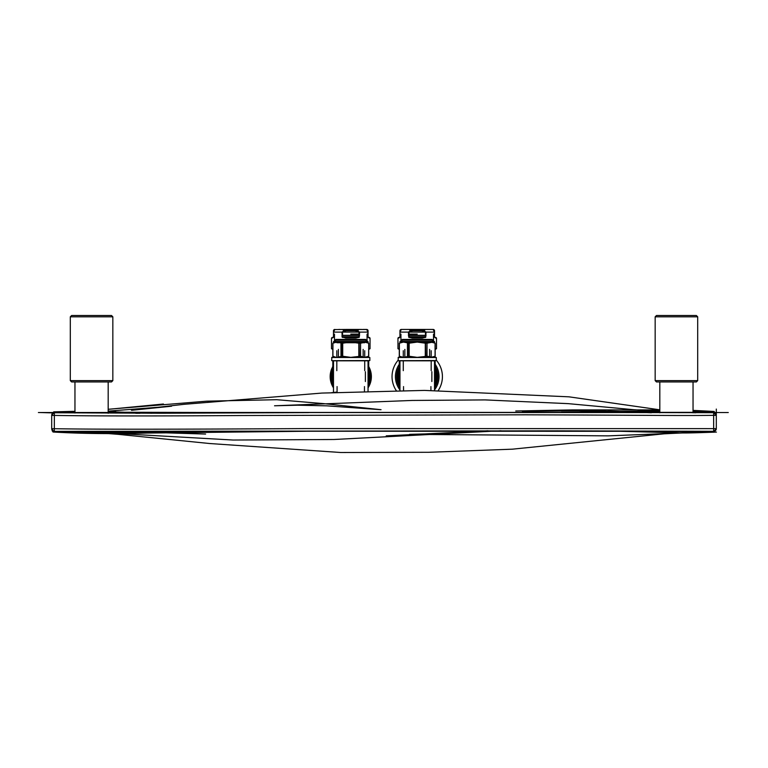 <?xml version="1.0" encoding="UTF-8"?>
<svg xmlns="http://www.w3.org/2000/svg" width="768" height="768" viewBox="0 0 768 768"><rect width="100%" height="100%" fill="white"/><g stroke="black" fill="none" stroke-linecap="round" stroke-linejoin="round"><path stroke-width="1.15" d="M53.856 412.512L713.654 412.349A2.659 2.659 180 0 1 716.304 415.008L716.304 428.64L305.424 428.582C176.899 429.36 93.206 429.408 54.355 428.707L51.696 428.707L51.696 427.93M54.326 412.387L54.355 415.421C92.89 416.074 155.712 416.112 242.822 415.517L525.686 414.806C661.363 415.286 675.696 415.766 713.645 415.344L713.626 412.694A2.659 2.659 180 0 1 716.304 415.344A2.659 2.659 0 0 0 713.626 412.694L713.674 412.349M659.818 412.051L570.403 412.262M283.68 412.704L108.182 412.214M54.326 412.186L52.397 413.04L51.706 415.19L54.326 412.186L74.957 412.378L54.307 412.186L51.696 415.046L51.706 428.707A2.659 2.659 180 0 0 54.307 431.366L54.355 415.421L51.696 415.421L51.696 416.122L51.696 415.421A2.659 2.659 -0 0 1 54.394 412.762L161.069 413.232L308.621 412.618M713.75 431.722L716.304 428.64A2.659 2.659 -0 0 1 713.674 431.299L305.424 431.242C176.909 432.019 93.206 432.067 54.307 431.366L557.606 430.829L713.674 431.299L713.645 415.344L716.304 415.344L716.304 409.066L716.304 415.306L713.645 412.646M284.15 431.309L299.386 431.357M501.965 431.165L570.25 430.877M74.957 413.021L74.957 381.955L111.504 381.955L71.635 381.955L70.301 380.621L112.838 380.621L70.301 380.621L70.301 316.819L91.565 316.819L70.301 316.819L71.635 315.494L111.504 315.494L71.635 315.494M108.182 413.27L108.182 381.955M659.818 412.8L659.818 381.955L696.365 381.955L656.496 381.955L655.162 380.621L676.435 380.621L655.162 380.621L655.162 316.819L697.699 316.819L655.162 316.819L656.496 315.494L696.365 315.494L656.496 315.494M693.043 412.81L693.043 381.955M91.565 316.819L112.838 316.819L91.565 316.819M676.435 380.621L697.699 380.621L676.435 380.621M431.184 350.717L431.184 357.36L433.181 357.36L427.018 356.256L427.018 343.181L433.181 342.077A0.662 0.662 0 0 1 432.518 341.414L434.246 341.414M431.184 361.018L431.184 370.656M403.277 350.717L403.277 357.36M403.277 360.682L403.277 370.656M430.925 386.602L430.925 387.274M430.925 387.936L430.925 390.365M403.536 386.602L403.536 387.274M403.536 387.936L403.536 390.643M404.851 349.382L404.851 357.36M429.61 349.382L429.61 357.36M364.723 350.717L364.723 357.36M364.723 361.018L364.723 370.656M336.816 350.717L336.816 357.36M336.816 360.682L336.816 370.656M364.464 386.602L364.464 387.274M364.464 387.936L364.464 391.517M337.075 386.602L337.075 387.274M337.075 387.936L337.075 392.256M338.39 349.382L338.39 357.36M363.149 349.382L363.149 357.36M331.718 392.64L333.13 392.582M336.48 392.122L333.485 392.458L333.485 360.816L368.045 360.816L368.045 391.411M399.955 390.701L399.955 360.816L434.515 360.816L434.515 390.355M431.856 371.75L431.856 381.523M399.955 360.816L434.515 360.816M365.395 371.75L365.395 381.523M333.485 360.816L368.045 360.816M398.16 360.557L398.285 357.36L436.301 357.494L436.301 360.557L398.285 360.682L436.301 360.557M427.018 356.256L417.235 357.36L403.421 357.36L431.04 357.36L401.28 357.36L399.283 356.208L399.283 357.36M431.52 357.35L402.941 357.35M331.699 360.557L331.824 357.36L369.84 357.494L369.84 360.557L331.824 360.682L369.84 360.557M360.557 356.256L350.765 357.36L336.96 357.36L364.579 357.36L360.557 356.256L360.557 343.181L366.72 342.077A0.662 0.662 0 0 1 366.058 341.414L367.786 341.414M365.059 357.35L336.48 357.35M350.765 357.36L342.403 356.208L336.96 357.36L366.72 357.36L368.717 356.208L368.717 357.36M435.178 357.36L435.178 343.229L435.178 356.208L435.158 343.229L433.181 342.077L433.181 341.414M425.29 356.256L425.29 343.181L417.235 342.077L431.04 342.077L435.072 343.181L435.072 356.256L431.04 357.36M426.797 356.208L427.018 343.181M426.797 343.229L425.29 343.181M417.235 357.36L409.171 356.256L409.171 343.181L417.235 342.077L403.421 342.077L399.302 343.229L403.421 342.077L409.171 343.181M402.182 357.254L399.389 356.256L403.421 357.36L409.171 356.256M399.302 343.229L399.302 356.208L399.302 343.229M399.283 356.208L399.283 343.229L401.28 342.077A0.662 0.662 0 0 0 401.942 341.414L401.28 342.077L403.421 342.077M432.518 340.08L432.518 341.414L401.942 341.414L401.942 340.08L432.518 340.08A0.662 0.662 0 0 0 431.856 339.418L402.605 339.418A0.662 0.662 0 0 0 401.942 340.08M407.261 339.686L430.522 339.418M417.235 339.418C430.378 339.418 430.378 339.418 417.235 339.418C404.083 339.418 404.083 339.418 417.235 339.418L403.939 339.418M335.722 357.254L332.822 356.208L332.822 343.229L332.822 356.208L332.842 343.229L334.819 342.077L336.96 342.077L332.928 343.181L336.96 342.077L350.765 342.077L342.403 343.229L336.96 342.077M358.829 356.256L358.829 343.181L350.765 342.077L364.579 342.077L368.717 343.229L368.611 356.256L364.579 357.36M360.336 356.208L360.557 343.181M360.336 343.229L358.829 343.181M334.819 341.414L334.819 342.077A0.662 0.662 0 0 0 335.482 341.414L366.058 341.414L366.058 340.08A0.662 0.662 0 0 0 365.395 339.418L336.144 339.418A0.662 0.662 0 0 0 335.482 340.08L335.482 341.414L333.754 341.414M336.144 339.418L365.395 339.418L336.144 339.418M336.883 342.739L364.656 342.739M400.214 341.414L401.942 341.414M399.955 342.845L399.955 341.674L401.885 341.674M434.515 342.845L434.515 341.674L432.576 341.674M435.178 366.509L435.178 360.682M399.283 366.509L399.283 360.682M434.515 381.475A17.942 17.942 0 0 0 434.515 371.798M399.955 371.798A17.942 17.942 0 0 0 399.955 381.475M399.504 385.766A1.997 1.997 0 0 1 399.283 384.854L399.283 368.419A1.997 1.997 0 0 1 399.504 367.498A19.939 19.939 0 0 1 399.955 366.691A19.939 19.939 0 0 0 399.504 367.498L398.918 367.2A20.602 20.602 0 0 1 399.955 365.414A20.602 20.602 0 0 0 398.918 367.2L397.315 371.357A20.602 20.602 0 0 0 397.315 381.907L398.918 386.074A20.602 20.602 0 0 0 399.955 387.859A20.602 20.602 0 0 1 398.918 386.074L397.315 381.907L397.958 381.744L398.621 384.854A2.659 2.659 0 0 0 398.918 386.074A2.659 2.659 0 0 1 398.621 384.854A2.659 2.659 0 0 0 398.918 386.074A20.602 20.602 0 0 1 398.602 385.44A20.602 20.602 0 0 0 398.918 386.074L399.504 385.766A19.939 19.939 0 0 0 399.955 386.582M434.957 367.498A1.997 1.997 0 0 1 435.178 368.419L435.178 384.854A1.997 1.997 0 0 1 434.957 385.766A19.939 19.939 0 0 1 434.515 386.582A19.939 19.939 0 0 0 434.957 385.766L435.542 386.074A20.602 20.602 0 0 1 434.515 387.859A20.602 20.602 0 0 0 435.542 386.074L437.146 381.907A20.602 20.602 0 0 0 437.146 371.357L435.542 367.2A20.602 20.602 0 0 0 434.515 365.414A20.602 20.602 0 0 1 435.542 367.2A2.659 2.659 0 0 1 435.84 368.419A2.659 2.659 0 0 0 435.542 367.2L437.146 371.357L436.502 371.53L435.84 368.419A2.659 2.659 0 0 0 435.542 367.2A20.602 20.602 0 0 1 435.859 367.824A20.602 20.602 0 0 0 435.542 367.2L434.957 367.498A19.939 19.939 0 0 0 434.515 366.691M397.315 371.357L398.621 368.419A2.659 2.659 0 0 1 398.918 367.2L397.958 371.53L397.315 371.357A20.602 20.602 0 0 0 398.371 384.931A20.602 20.602 0 0 1 396.624 376.637A20.602 20.602 0 0 0 397.315 381.907M399.283 368.419L398.621 368.419L398.621 384.854L399.283 384.854M435.178 384.854L436.003 385.133L437.146 381.907L436.502 381.744L435.542 386.074A2.659 2.659 0 0 0 435.84 384.854L435.84 368.419L435.178 368.419M437.146 381.907A20.602 20.602 0 0 0 437.837 376.637A20.602 20.602 0 0 1 436.099 384.912A20.602 20.602 0 0 0 436.09 368.342A20.602 20.602 0 0 1 437.837 376.637A20.602 20.602 0 0 0 437.146 371.357M398.362 368.362A20.602 20.602 0 0 0 396.624 376.637A20.602 20.602 0 0 1 398.362 368.362M408.931 337.421L425.539 337.421L408.931 337.421L425.741 337.21L426.058 332.102L434.362 332.102L433.181 329.453A1.325 1.325 0 0 1 434.515 330.778L434.515 336.758A0.662 0.662 0 0 0 434.554 336.989L435.178 337.421A0.662 0.643 90 0 1 435.821 338.093L435.581 338.064M425.539 337.421L417.235 337.421L422.16 337.421L422.333 338.093L425.741 337.21M426.058 335.434L408.403 335.434M422.16 337.421L408.72 337.21L408.403 332.102L426.058 332.102L408.403 332.102L412.579 329.453L433.181 329.453L401.28 329.453L421.882 329.453L426.058 332.102L425.453 332.102L425.453 336.758L409.008 336.758L409.008 332.102L412.579 330.778L421.882 330.778L425.453 332.102M408.403 335.328L426.058 335.328M417.235 334.099L408.403 334.099L417.235 334.099M408.72 337.21L412.128 338.093L422.333 338.093M398.65 338.093L397.958 338.093L398.65 338.093A0.662 0.643 -90 0 1 399.283 337.421L399.907 336.989L399.283 337.421A0.662 0.643 90 0 0 398.65 338.093L399.888 337.325M435.821 338.093L434.525 337.21L435.821 338.093M434.554 336.989A0.662 0.662 0 0 1 434.515 336.758L434.362 332.102L434.362 336.758L435.178 337.421L434.525 337.21M433.181 329.453L434.515 330.778L433.181 329.453A1.325 1.325 0 0 1 434.515 330.778A1.325 1.325 0 0 0 433.181 329.453L433.507 329.539M434.246 330.902L434.362 331.901M400.118 331.565L400.186 331.085M400.454 330.163L401.28 329.453L400.099 332.102L409.008 332.102M399.955 330.778L401.28 329.453A1.325 1.325 -0 0 0 399.955 330.778A1.325 1.325 -0 0 1 401.28 329.453A1.325 1.325 0 0 0 399.955 330.778L399.936 337.21M412.301 337.421L412.128 338.093M399.283 349.382L397.958 348.72L399.283 348.72M333.485 342.845L333.485 341.674L335.424 341.674M368.045 342.845L368.045 341.674L366.115 341.674M368.717 366.509L368.717 360.682M332.822 366.509L332.822 360.682M332.822 357.36L332.822 356.208M368.045 381.475A17.942 17.942 0 0 0 368.045 371.798M333.485 371.798A17.942 17.942 0 0 0 333.485 381.475M333.043 385.766A1.997 1.997 0 0 1 332.822 384.854L332.822 368.419A1.997 1.997 0 0 1 333.043 367.498A19.939 19.939 0 0 1 333.485 366.691A19.939 19.939 0 0 0 333.043 367.498L332.458 367.2A20.602 20.602 0 0 1 333.485 365.414A20.602 20.602 0 0 0 332.458 367.2L330.854 371.357A20.602 20.602 0 0 0 330.854 381.907L332.458 386.074A20.602 20.602 0 0 0 333.485 387.859A20.602 20.602 0 0 1 332.458 386.074L330.854 381.907L331.498 381.744L332.16 384.854A2.659 2.659 0 0 0 332.458 386.074A2.659 2.659 0 0 1 332.16 384.854A2.659 2.659 0 0 0 332.458 386.074A20.602 20.602 0 0 1 332.141 385.44A20.602 20.602 0 0 0 332.458 386.074L333.043 385.766A19.939 19.939 0 0 0 333.485 386.582M368.496 367.498A1.997 1.997 0 0 1 368.717 368.419L368.717 384.854A1.997 1.997 0 0 1 368.496 385.766A19.939 19.939 0 0 1 368.045 386.582A19.939 19.939 0 0 0 368.496 385.766L369.082 386.074A20.602 20.602 0 0 1 368.045 387.859A20.602 20.602 0 0 0 369.082 386.074L370.685 381.907A20.602 20.602 0 0 0 370.685 371.357L369.082 367.2A20.602 20.602 0 0 0 368.045 365.414A20.602 20.602 0 0 1 369.082 367.2A2.659 2.659 0 0 1 369.379 368.419A2.659 2.659 0 0 0 369.082 367.2L370.685 371.357L370.042 371.53L369.379 368.419A2.659 2.659 0 0 0 369.082 367.2A20.602 20.602 0 0 1 369.398 367.824A20.602 20.602 0 0 0 369.082 367.2L368.496 367.498A19.939 19.939 0 0 0 368.045 366.691M330.854 371.357L332.16 368.419A2.659 2.659 0 0 1 332.458 367.2L331.498 371.53L330.854 371.357A20.602 20.602 0 0 0 331.91 384.931A20.602 20.602 0 0 1 330.163 376.637A20.602 20.602 0 0 0 330.854 381.907M332.822 368.419L332.16 368.419L332.16 384.854L332.822 384.854M368.717 384.854L369.542 385.133L370.685 381.907L370.042 381.744L369.082 386.074A2.659 2.659 0 0 0 369.379 384.854L369.379 368.419L368.717 368.419M370.685 381.907A20.602 20.602 0 0 0 371.376 376.637A20.602 20.602 0 0 1 369.638 384.912A20.602 20.602 0 0 0 369.629 368.342A20.602 20.602 0 0 1 371.376 376.637A20.602 20.602 0 0 0 370.685 371.357M331.901 368.362A20.602 20.602 0 0 0 330.163 376.637A20.602 20.602 0 0 1 331.901 368.362M342.461 337.421L359.069 337.421L342.461 337.421L359.28 337.21L359.597 332.102L367.901 332.102L366.72 329.453A1.325 1.325 0 0 1 368.045 330.778L368.045 336.758A0.662 0.662 0 0 0 368.093 336.989L368.717 337.421A0.662 0.643 90 0 1 369.35 338.093L369.12 338.064M359.069 337.421L350.765 337.421L355.699 337.421L355.872 338.093L359.28 337.21M359.597 335.434L341.942 335.434M350.765 329.453L361.738 329.453M341.942 335.328L359.597 335.328M350.765 334.099L359.597 334.099L350.765 334.099M367.046 329.539L346.118 329.453L355.421 329.453L359.597 332.102L341.942 332.102L359.597 332.102L358.992 332.102L358.992 336.758L342.547 336.758L342.547 332.102L346.118 330.778L355.421 330.778L358.992 332.102M355.699 337.421L341.942 336.758L345.667 338.093L355.872 338.093M332.179 338.093L331.498 338.093L332.179 338.093A0.662 0.643 -90 0 1 332.822 337.421L333.446 336.989L332.822 337.421A0.662 0.643 90 0 0 332.179 338.093L333.427 337.325M369.35 338.093L368.064 337.21L369.35 338.093M368.093 336.989A0.662 0.662 0 0 1 368.045 336.758L367.901 332.102L367.901 336.758L368.717 337.421L368.064 337.21M367.786 330.902L367.901 331.901M366.72 329.453L368.045 330.778L366.72 329.453A1.325 1.325 0 0 1 368.045 330.778A1.325 1.325 0 0 0 366.72 329.453L362.736 329.453M334.445 329.568L346.118 329.453L346.118 330.778M339.802 329.453L338.803 329.453M333.658 331.565L333.725 331.085M333.994 330.163L334.435 329.578M334.819 329.453L333.485 330.778A1.325 1.325 -0 0 1 334.819 329.453A1.325 1.325 -0 0 0 333.485 330.778A1.325 1.325 0 0 1 334.819 329.453L333.638 332.102L341.942 332.102L346.118 329.453M333.485 330.778L333.475 337.21M345.84 337.421L345.667 338.093M342.547 332.102L341.942 332.102L342.259 337.21M332.822 349.382L331.498 348.72L332.822 348.72M398.16 360.182A25.19 25.19 0 0 0 396.374 390.758M438.355 390.346A25.19 25.19 0 0 0 436.301 360.182M399.283 364.262A21.802 21.802 0 0 0 398.582 365.347L398.515 365.462A21.802 21.802 0 0 0 398.198 366.01L398.131 366.125A21.802 21.802 0 0 0 397.834 366.682L397.776 366.797A21.802 21.802 0 0 0 397.498 367.363L397.45 367.488A21.802 21.802 0 0 0 397.19 368.054L397.142 368.179A21.802 21.802 0 0 0 396.902 368.765L396.854 368.89A21.802 21.802 0 0 0 398.131 387.149L398.198 387.264A21.802 21.802 0 0 0 398.515 387.811L398.582 387.917A21.802 21.802 0 0 0 398.909 388.454L398.986 388.56A21.802 21.802 0 0 0 399.331 389.088L399.408 389.194A21.802 21.802 0 0 0 399.782 389.702L399.859 389.808A21.802 21.802 0 0 0 399.955 389.923M434.515 389.923A21.802 21.802 0 0 0 435.878 387.917L435.955 387.811A21.802 21.802 0 0 0 436.262 387.264L436.33 387.149A21.802 21.802 0 0 0 436.627 386.592L436.685 386.477A21.802 21.802 0 0 0 436.963 385.91L437.011 385.786A21.802 21.802 0 0 0 437.27 385.219L437.318 385.094A21.802 21.802 0 0 0 437.558 384.509L437.606 384.384A21.802 21.802 0 0 0 436.33 366.125L436.262 366.01A21.802 21.802 0 0 0 435.955 365.462L435.878 365.347A21.802 21.802 0 0 0 435.552 364.819L435.475 364.704A21.802 21.802 0 0 0 435.178 364.262M395.184 364.445L395.174 364.445A25.2 25.2 0 0 1 395.645 363.638L395.645 363.638M438.806 363.638L438.816 363.638A25.2 25.2 0 0 1 439.286 364.445L439.286 364.445M441.043 368.41L441.053 368.41A25.2 25.2 0 0 1 441.341 369.293L441.331 369.293M442.234 373.546L442.243 373.536A25.2 25.2 0 0 1 442.339 374.467L442.339 374.467M392.131 374.467L392.122 374.467A25.2 25.2 0 0 1 392.218 373.536L392.237 373.546M393.139 369.293L393.12 369.293A25.2 25.2 0 0 1 393.408 368.41L393.408 368.41M395.654 389.635L395.645 389.635A25.2 25.2 0 0 1 395.174 388.829L395.174 388.829M439.277 388.829L439.286 388.829A25.2 25.2 0 0 1 438.816 389.635L438.816 389.635M393.427 384.864L393.408 384.864A25.2 25.2 0 0 1 393.12 383.981L393.12 383.981M392.237 379.728L392.218 379.738A25.2 25.2 0 0 1 392.122 378.806L392.122 378.806M442.33 378.806L442.339 378.806A25.2 25.2 0 0 1 442.243 379.738L442.243 379.738M441.331 383.981L441.341 383.981A25.2 25.2 0 0 1 441.053 384.864L441.043 384.864M728.275 412.522L38.4 412.522L693.043 412.56M53.424 412.925L39.725 412.522L53.136 412.541M606.845 411.12L596.342 410.938M163.421 404.016L108.182 409.344M74.957 411.955L73.123 412.042M52.666 412.858L39.725 412.522M398.16 357.494L436.301 357.494M331.699 357.494L369.84 357.494M425.597 356.208L425.597 343.229M399.389 356.256L399.389 343.181M407.443 356.256L407.443 343.181M408.864 356.208L408.864 343.229M407.664 356.208L407.664 343.229M368.698 356.208L368.698 343.229L368.698 356.208M359.136 356.208L359.136 343.229M342.71 356.256L342.71 343.181M332.928 356.256L332.928 343.181M340.982 356.256L340.982 343.181M342.403 356.208L342.403 343.229M341.203 356.208L341.203 343.229M335.482 340.08L366.058 340.08M397.958 371.53L397.958 381.744A19.939 19.939 0 0 1 397.958 371.53M436.502 381.744A19.939 19.939 0 0 0 436.502 371.53L436.502 381.744M435.178 348.72L436.502 348.72L435.178 349.382M412.579 329.453L412.579 330.778M421.882 329.453L421.882 330.778M409.68 330.115L424.781 330.115M331.498 371.53L331.498 381.744A19.939 19.939 0 0 1 331.498 371.53M370.042 381.744A19.939 19.939 0 0 0 370.042 371.53L370.042 381.744M368.717 348.72L370.042 348.72L368.717 349.382M355.421 329.453L355.421 330.778M343.219 330.115L358.32 330.115M716.304 415.987L716.304 414.461L713.76 411.811L693.043 411.168M659.818 410.851L561.456 412.234M74.957 412.262L54.326 412.31L74.957 412.445M74.957 412.138L54.307 412.128L52.387 412.982L51.696 414.845M139.891 413.29L135.744 413.299M151.757 413.261L108.182 411.648M74.957 411.322L53.741 411.84M713.616 412.646L693.043 412.483M659.818 411.35L633.907 409.709L568.291 403.651L485.002 399.907L412.099 400.454L274.541 405.782L297.696 405.197L326.784 405.84L380.861 409.699M381.053 409.699L324.336 403.69L276.749 399.706L206.659 401.165L108.182 409.267M74.957 411.821L54.355 412.464L51.696 415.162L54.326 412.502L74.957 412.8M714.24 411.456L693.043 410.371M659.818 409.91L572.986 409.901L515.76 410.986M522.326 411.389L578.65 410.746L625.949 411.552L607.786 411.005L651.398 412.771M695.731 412.8L693.043 412.694M659.818 409.814L568.944 396.826L424.512 390.403L321.83 393.072L183.946 404.323L131.491 410.314L171.59 406.195L108.182 411.139M108.182 411.792L115.747 411.648L108.182 411.782M74.957 412.022L53.808 412.262M713.626 412.694L615.696 412.541M716.304 414.086L716.304 415.757L716.304 414.086L713.827 411.427M51.696 414.835L54.346 412.301L52.406 413.155L51.696 415.229M54.25 411.821L52.349 412.733L51.696 415.411M51.696 416.083L51.754 415.421M54.317 412.31L52.397 413.165L51.696 415.286L52.387 413.107L54.307 412.253M54.365 412.502L51.696 415.162M51.696 416.122L51.696 414.912M54.394 412.762A2.659 2.659 0 0 0 51.696 415.421M561.446 430.838L531.37 431.069M97.574 431.837L117.082 432.931L99.744 431.846M84.25 431.731L118.08 434.333L209.837 443.539L340.8 452.506L428.63 452.294L512.342 449.174L663.984 433.834L712.618 431.414L649.718 434.266L713.712 431.722L716.304 429.053L716.304 427.766M140.362 431.914L214.253 432.182L151.152 432.749L71.453 432.422L117.898 432.01C103.718 432.95 82.195 432.941 53.318 432L53.731 432.019M136.186 431.923L205.622 434.054L151.469 431.885M487.968 430.762L386.227 435.859L440.87 433.478L409.555 434.352L608.15 435.859L713.702 431.683L684.739 431.606L713.712 431.712M714.326 431.654L715.018 431.635M86.179 431.75L233.078 440.035L333.936 439.498L500.995 430.752M651.562 431.376L713.712 431.741M713.693 431.568L695.52 431.414M615.427 431.146L664.733 432.48C685.469 432.557 671.03 433.766 716.429 432.086M53.002 432.019C81.83 433.69 113.184 434.035 147.072 433.056L309.85 431.222M713.741 431.741L716.304 428.592M713.683 431.558L716.304 428.909L713.798 432.24M54.202 432.086L51.696 428.707M54.211 432.038L52.349 431.136L51.696 428.717M111.504 381.955L112.838 380.621L112.838 316.819L111.504 315.494M696.365 315.494L697.699 316.819L697.699 380.621L696.365 381.955M433.181 357.36L435.178 356.208M366.72 341.414L366.72 342.077L368.717 343.229L368.717 356.208M398.621 337.421L397.958 338.093L397.958 348.72M436.502 348.72L436.502 338.093L435.84 337.421M400.944 342.269L400.944 334.099M433.517 342.269L433.517 334.099M332.16 337.421L331.498 338.093L331.498 348.72M370.042 348.72L370.042 338.093L369.379 337.421M334.483 342.269L334.483 334.099M367.056 342.269L367.056 334.099"/></g></svg>
